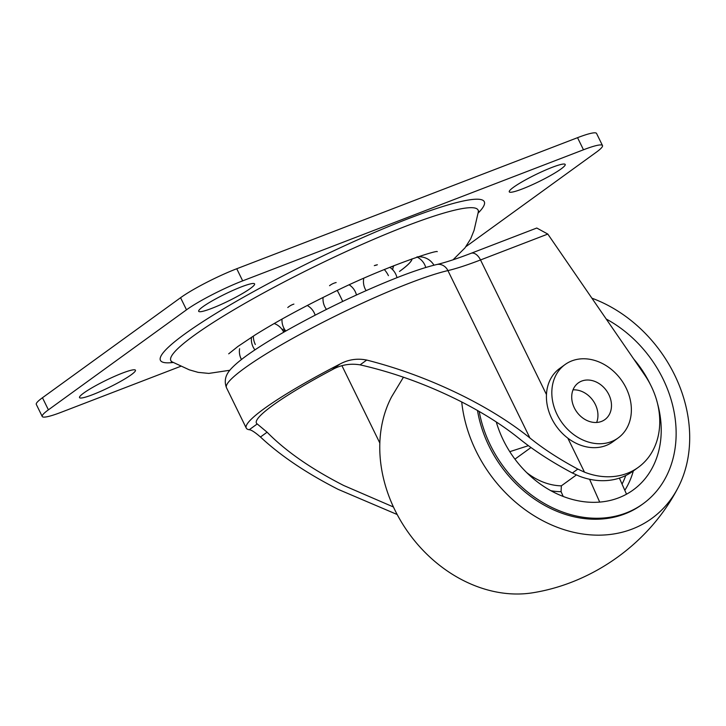 <?xml version="1.0" encoding="UTF-8"?>
<svg xmlns="http://www.w3.org/2000/svg" width="726" height="726" viewBox="0 0 726 726"><rect width="100%" height="100%" fill="white"/><g stroke="black" fill="none" stroke-linecap="round" stroke-linejoin="round"><path stroke-width="1.09" d="M393.438 506.984L343.634 485.458C311.136 468.833 285.617 451.082 267.095 432.206L257.222 423.957A121.723 15.074 -26.1 0 1 256.414 423.095A121.723 15.074 -26.1 0 1 331.873 369.888C340.594 364.897 350.005 363.218 360.087 364.851C394.018 372.583 427.342 384.671 460.075 401.124C482.863 412.722 502.51 425.155 519.017 438.431C534.127 450.601 551.914 462.126 572.387 473.007L579.067 476.075A73.598 59.387 54.1 0 0 632.881 471.265L638.299 467.344A73.598 59.387 54.1 0 0 651.204 386.168A73.598 59.387 54.1 0 0 644.516 374.725L547.812 234.071L536.777 228.028L471.047 253.31C456.581 258.846 445.129 262.594 436.68 264.545A11.326 9.91 -103.1 0 1 447.915 270.589A133.04 16.471 153.9 0 0 409.591 283.095A133.04 16.471 153.9 0 0 284.882 342.79A133.04 16.471 153.9 0 0 226.476 387.72C222.537 377.239 229.28 370.541 233.091 366.739C237.375 362.555 243.292 357.854 250.842 352.654C261.178 345.531 273.92 337.708 289.075 329.187C326.754 308.26 363.762 290.681 400.108 276.452C414.809 270.789 426.997 266.823 436.68 264.545M397.186 514.516L338.216 489.388C306.299 473.089 280.381 455.629 260.471 437.007C254.971 432.233 251.223 429.81 249.236 429.738A133.04 16.471 -26.1 0 1 246.25 428.077A133.04 16.471 -26.1 0 1 339.859 364.107C348.308 359.515 357.256 358.163 366.712 360.06C400.471 368.654 433.404 381.032 465.493 397.204C490.395 409.872 511.875 423.467 529.916 437.978C543.493 448.913 559.456 459.277 577.814 469.078L584.484 472.154A73.598 59.387 54.1 0 0 638.299 467.344M509.779 451.672L528.419 445.673M599.694 502.083L589.566 479.251M626.52 494.188L619.387 478.107M496.285 421.969A96.24 77.664 54.1 0 0 501.503 436.253A96.24 77.664 54.1 0 0 633.163 489.986A96.24 77.664 54.1 0 0 657.547 403.611M563.194 496.439L561.08 491.665L561.352 485.839L576.38 474.958M514.943 459.141L530.978 447.534M479.196 411.47A113.229 91.367 54.1 0 0 488.235 440.519A113.229 91.367 54.1 0 0 643.127 503.744A113.229 91.367 54.1 0 0 665.179 383.564A113.229 91.367 54.1 0 0 606.228 319.032M650.296 384.353A96.24 77.664 54.1 0 0 633.671 358.943M477.499 410.499A113.229 91.367 54.1 0 0 486.883 441.499A113.229 91.367 54.1 0 0 641.775 504.724L643.127 503.744M461.718 401.959A130.208 105.079 54.1 0 0 473.606 445.773A130.208 105.079 54.1 0 0 576.19 532.848A130.208 105.079 54.1 0 0 677.848 488.09A130.208 105.079 54.1 0 0 677.095 380.27A130.208 105.079 54.1 0 0 591.89 298.186M403.447 377.202L391.613 396.795A130.208 105.079 54.1 0 0 392.367 504.615A130.208 105.079 54.1 0 0 533.474 592.661C593.922 582.751 649.579 542.431 677.848 488.09M573.023 389.853A22.642 18.277 -125.9 0 1 592.861 400.344A22.642 18.277 -125.9 0 1 596.645 422.468M573.241 389.308A22.642 18.277 -125.9 0 1 578.313 382.911A22.642 18.277 -125.9 0 1 603.106 386.758A22.642 18.277 -125.9 0 1 609.958 413.203A22.642 18.277 -125.9 0 1 604.885 419.592A22.642 18.277 -125.9 0 1 580.092 415.753A22.642 18.277 -125.9 0 1 573.241 389.308M628.317 425.146A45.293 36.545 -125.9 0 1 618.171 437.932A45.293 36.545 -125.9 0 1 568.585 430.255A45.293 36.545 -125.9 0 1 554.882 377.357A45.293 36.545 -125.9 0 1 565.037 364.57A45.293 36.545 -125.9 0 1 614.613 372.256A45.293 36.545 -125.9 0 1 628.317 425.146M618.171 437.932L612.753 441.862A45.293 36.545 -125.9 0 1 563.167 434.175A45.293 36.545 -125.9 0 1 549.473 381.286A45.293 36.545 -125.9 0 1 559.619 368.499L565.037 364.57M83.753 393.029A31.136 3.857 -26.1 0 1 114.409 376.422A31.136 3.857 -26.1 0 1 135.444 370.206A31.136 3.857 -26.1 0 1 131.206 374.779A31.136 3.857 -26.1 0 1 100.551 391.387A31.136 3.857 -26.1 0 1 79.515 397.603A31.136 3.857 -26.1 0 1 83.753 393.029M513.509 187.272A31.136 3.857 -26.1 0 1 544.164 170.664A31.136 3.857 -26.1 0 1 565.2 164.448A31.136 3.857 -26.1 0 1 560.962 169.022A31.136 3.857 -26.1 0 1 530.307 185.629A31.136 3.857 -26.1 0 1 509.271 191.845A31.136 3.857 -26.1 0 1 513.509 187.272M202.908 306.726A31.136 3.857 -26.1 0 1 233.563 290.119A31.136 3.857 -26.1 0 1 254.599 283.902A31.136 3.857 -26.1 0 1 250.361 288.476A31.136 3.857 -26.1 0 1 219.706 305.083A31.136 3.857 -26.1 0 1 198.67 311.3A31.136 3.857 -26.1 0 1 202.908 306.726M180.801 366.276L61.238 412.259A45.293 5.608 -26.1 0 1 42.235 416.497L36.3 404.391A45.293 5.608 -26.1 0 1 42.462 397.739L180.565 297.714A45.293 5.608 -26.1 0 1 236.749 268.747L577.542 137.677A45.293 5.608 -26.1 0 1 596.554 133.439L602.489 145.545A45.293 5.608 -26.1 0 1 596.327 152.197L465.929 246.64M42.235 416.497A45.293 5.608 -26.1 0 1 48.397 409.845L186.5 309.82A45.293 5.608 -26.1 0 1 242.675 280.853L583.477 149.783A45.293 5.608 -26.1 0 1 602.489 145.545M572.387 473.007L577.814 469.078M529.916 437.978L447.915 270.589A113.229 14.021 -26.1 0 0 480.521 259.953A11.326 6.543 -111 0 0 471.047 253.31M584.484 472.154L567.823 438.15M546.46 394.545L480.521 259.953L547.812 234.071M379.834 443.041L341.964 365.75M249.236 429.738L257.222 423.957M260.471 437.007L267.095 432.206M360.087 364.851L366.712 360.06M331.873 369.888L339.859 364.107M633.317 470.947A96.24 77.664 -125.9 0 1 624.805 490.322M526.695 472.59A59.441 47.97 54.1 0 0 561.352 485.839M561.08 491.665A63.97 51.628 -125.9 0 1 550.862 490.694M622.046 484.106A91.712 74.007 54.1 0 0 625.748 475.539M478.588 210.948L478.298 212.001A171.073 21.181 153.9 0 0 369.062 241.331A171.073 21.181 153.9 0 0 194.096 335.43A171.073 21.181 153.9 0 0 172.244 361.938L189.332 369.843L198.134 372.365L208.816 373.409L229.879 370.26M412.032 258.855A90.478 11.199 -26.1 0 1 403.057 268.783A90.478 11.199 -26.1 0 1 399.572 271.397M393.265 267.095A69.914 8.658 153.9 0 0 391.559 266.56M399.481 271.424A90.351 11.189 153.9 0 0 403.066 268.729A90.351 11.189 153.9 0 0 411.914 258.901M173.224 362.465A180.32 22.325 -26.1 0 1 184.958 333.869A180.32 22.325 -26.1 0 1 388.809 226.448A180.32 22.325 -26.1 0 1 478.116 213.099M48.397 409.845L42.462 397.739M583.477 149.783L577.542 137.677M242.675 280.853L236.749 268.747M186.5 309.82L180.565 297.714M285.091 330.112A90.478 11.199 -26.1 0 1 283.013 330.893A90.351 11.189 153.9 0 0 285.082 330.094M255.325 344.505A16.988 13.803 -126.1 0 1 253.365 336.065M241.495 359.488A16.988 16.789 -170.9 0 1 239.589 348.725A16.988 16.988 0 0 0 241.44 359.533M388.419 275.653A16.988 9.665 -111.1 0 0 384.272 269.509M376.095 265.271A16.988 9.665 -111.1 0 0 374.307 265.643A16.988 16.988 0 0 1 377.384 264.781M342.699 301.435A16.988 1.47 -115.5 0 0 340.394 296.562A16.988 1.47 -115.5 0 0 337.291 290.518M226.476 387.72L246.25 428.077M478.298 212.001L474.069 230.351L470.675 238.845L464.976 247.893L453.069 259.79M228.699 353.825L237.974 346.411L255.089 334.976C275.689 322.108 300.401 308.595 329.205 294.429C379.789 268.674 436.753 249.735 437.288 251.641M284.483 329.177L281.987 329.332M172.244 361.938L171.236 361.521M251.514 337.245A16.988 16.988 0 0 0 254.935 349.878M283.721 332.227A16.988 16.988 0 0 0 274.21 323.524M284.946 330.176A16.988 16.988 0 0 0 283.367 331.528M433.957 265.208A16.988 16.988 0 0 0 416.905 256.95M425.772 267.504A16.988 16.988 0 0 0 417.196 257.095M393.782 265.671A16.988 16.988 0 0 0 392.657 269.7M363.753 278.303A16.988 16.988 0 0 0 366.113 290.627M396.977 277.668A16.988 16.988 0 0 0 389.744 267.286M323.079 297.46A16.988 16.988 0 0 0 326.473 309.385M356.466 294.983A16.988 16.988 0 0 0 349.27 284.873M336.156 282.541A16.988 16.988 0 0 0 329.54 285.699M282.024 319.086A16.988 16.988 0 0 0 285.799 331.038M315.148 315.148A16.988 16.988 0 0 0 307.27 305.492M293.894 304.103A16.988 16.988 0 0 0 287.786 307.525"/></g></svg>
